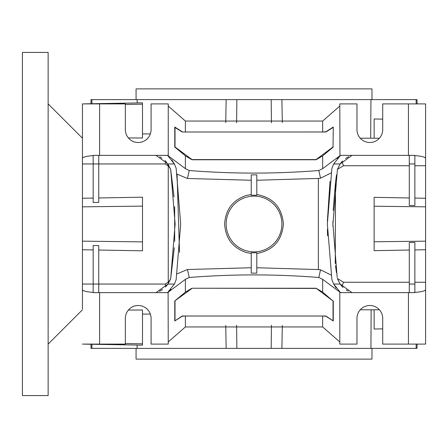 <?xml version="1.0" encoding="UTF-8"?>
<svg xmlns="http://www.w3.org/2000/svg" width="448" height="448" viewBox="0 0 448 448"><rect width="100%" height="100%" fill="white"/><g stroke="black" fill="none" stroke-linecap="round" stroke-linejoin="round"><path stroke-width="0.67" d="M161.263 290.31L162.361 289.598M90.955 103.751L91.028 99.607L91.935 99.607L91.868 103.734L91.935 99.607L137.11 99.607L137.183 102.945M225.742 122.578L226.145 99.607L271.186 99.607L271.449 122.769M271.186 99.607L281.904 99.607L282.313 122.578M370.681 138.214L370.944 99.607L416.114 99.607L416.186 103.897L416.114 99.607L417.021 99.607L417.094 103.897M137.11 99.607L226.145 99.607M281.904 99.607L370.944 99.607M417.094 344.103L417.021 348.393L91.935 348.393L91.868 344.266L91.935 348.393L91.028 348.393L90.955 344.249M128.374 137.928L142.503 138.012L142.503 102.85L82.449 103.897L82.449 198.262L93.173 198.072M125.345 104.451L142.503 104.177L125.345 104.451M82.449 139.076L82.449 103.897L125.345 103.897L125.345 129.634A12.869 12.869 0 0 0 138.214 142.503A12.869 12.869 0 0 0 151.082 129.634L151.082 103.897L168.241 103.897L168.241 155.372L93.173 155.372L93.173 163.951L82.449 163.951M236.869 99.607L236.6 122.769M337.187 277.463L332.926 224.006L337.434 169.31L343.459 165.743L409.298 165.743L409.287 155.372L414.876 155.372L340.491 155.372L333.67 163.951L331.912 168.241L327.354 223.994L331.912 279.759L333.67 284.049L340.491 292.628L339.814 292.628L339.814 344.103L356.972 344.103L356.972 318.366A12.869 12.869 0 0 1 369.841 305.497A12.869 12.869 0 0 1 382.704 318.366L382.704 344.103L425.6 344.103L425.6 249.738L414.876 249.928M322.655 168.65L318.819 170.514C275.626 173.953 232.428 173.953 189.23 170.514L185.394 168.65L185.394 155.865L191.946 159.762L316.109 159.762L322.655 155.865L322.655 168.65L339.942 155.736L339.814 103.897L356.972 103.897L356.972 129.634A12.869 12.869 0 0 0 369.841 142.503A12.869 12.869 0 0 0 382.704 129.634L382.704 103.897L425.6 103.897L425.6 249.738M379.428 309.786L360.248 309.786M236.869 348.393L236.6 325.231M271.186 348.393L271.449 325.231M281.904 348.393L282.307 325.422M371.129 309.786L370.944 348.393M382.704 328.854L374.13 329.028L374.13 309.786M416.114 348.393L416.186 344.103L416.114 348.393M382.704 119.146L374.13 118.972L374.13 138.214M225.747 325.422L226.145 348.393M137.11 348.393L137.094 345.055M93.173 292.628L98.762 292.628L93.173 292.628L93.173 284.049L82.449 284.049L82.449 289.604L82.449 198.262M93.173 292.41C86.274 291.861 82.701 290.926 82.449 289.604L82.449 308.924M168.241 155.372L168.106 155.736L185.394 168.65M168.241 106.042L185.394 121.055L322.655 121.055L339.814 106.042M333.273 127.025L333.032 146.989L333.273 127.025L325.83 131.785L322.655 131.981L322.655 121.055M322.655 155.865L333.273 147.09M333.032 127.495L325.892 131.992L182.162 131.992L175.017 127.495L175.017 146.989L192.002 159.572L316.053 159.572L333.032 146.989M322.655 131.981L182.162 131.992M185.394 131.981L185.394 121.055M182.218 131.785L174.776 127.025L175.017 127.495M185.394 155.865L174.776 147.09L174.776 127.025M339.959 155.831L338.604 157.119M338.318 157.405L337.187 158.665M318.819 170.514L320.538 178.181L331.178 172.911M327.365 221.295L330.014 181.334M327.555 235.81L327.393 229.286M256.816 270.441L256.816 267.753L318.366 269.567L318.366 178.433L320.538 178.181M318.366 269.567L320.538 269.819L331.178 275.089M128.374 310.072L142.503 309.988L142.503 343.823L125.345 343.549L142.503 343.823L142.503 345.15L82.449 344.103L125.345 344.103L125.345 318.366A12.869 12.869 0 0 1 138.214 305.497A12.869 12.869 0 0 1 151.082 318.366L151.082 344.103L168.241 344.103L168.106 292.264L185.394 279.35L189.23 277.486C232.428 274.047 275.626 274.047 318.819 277.486L320.538 269.819M318.819 277.486L322.655 279.35L339.976 292.186M333.738 284.183L336.14 288.019M339.814 292.628L339.942 292.264M340.491 292.628L351.994 292.628L340.155 284.049L337.35 278.443L343.459 282.257L409.298 282.257L409.287 292.628L414.876 292.628L351.994 292.628M414.876 292.41C421.775 291.861 425.348 290.926 425.6 289.604M409.298 292.622L409.298 284.049L414.876 284.049L414.876 292.628M409.298 284.049L409.298 242.525L414.876 242.424L414.876 284.049M425.6 241.158L374.13 241.78L374.13 197.333L409.298 197.971M409.298 250.029L374.13 250.667L374.13 241.78M336.526 174.849L335.524 182.218L333.2 210.42M335.272 263.693L335.524 182.218M335.524 265.782L336.459 272.714M348.314 291.161L346.147 289.901M343.101 287.493L342.031 286.401L343.459 282.257M342.031 286.401L340.217 284.144M340.054 283.914L337.434 278.69M333.67 284.049L340.155 284.049M333.67 163.951L340.155 163.951L351.994 155.372M337.35 169.557L340.155 163.951M340.491 155.372L339.814 155.372M360.248 138.214L379.428 138.214M425.6 158.396C425.348 157.074 421.775 156.139 414.876 155.59M343.459 165.743L342.031 161.599L342.586 161.017M348.65 156.671L345.587 158.48M337.434 169.31L340.032 164.13M340.273 163.778L342.031 161.599M332.937 221.183L332.937 226.43M409.298 163.951L414.876 163.951L414.876 205.576L409.298 205.475L409.298 155.378M425.6 206.842L374.13 206.22M414.876 198.072L425.6 198.262M414.876 155.372L414.876 163.951M425.6 165.743L414.876 165.743M414.876 282.257L425.6 282.257M142.503 314.076L150.343 314.076M140.358 310.005L141.434 309.999M156.055 155.372L167.899 163.951L170.705 169.557L175.123 224L170.705 278.443L167.899 284.049L156.055 292.628L98.762 292.628L98.75 284.049L165.206 284.049L166.018 286.401L165.463 286.983M156.055 292.628L167.558 292.628L174.384 284.049L176.137 279.759L180.695 224L176.142 168.241L174.384 163.951L167.558 155.372M168.241 292.628L167.558 292.628M98.75 292.622L98.75 284.049L93.173 284.049L93.173 245.51L98.75 245.61L98.75 284.049L98.75 245.61M98.75 250.029L142.503 250.824L142.503 241.881L82.449 241.158M93.173 249.928L82.449 249.738M82.449 206.842L142.503 206.119L142.503 241.881M98.75 197.971L142.503 197.176L142.503 206.119M98.75 163.951L93.173 163.951L93.173 202.49L98.75 202.39L98.762 155.372L98.75 163.951L165.206 163.951L168.241 165.866L168.241 282.134L170.139 279.95L168.006 283.898M93.173 155.59C86.274 156.139 82.701 157.074 82.449 158.396M159.734 156.839L161.907 158.099M164.948 160.507L166.018 161.599L165.206 163.951M174.031 196.851L170.705 169.557L166.018 161.599M170.139 279.95L170.705 278.443L174.289 247.75M159.404 291.329L162.467 289.52M167.798 284.2L166.018 286.401M165.206 284.049L168.241 282.134M98.762 155.372L93.173 155.372M168.241 165.866L170.139 168.05M174.67 206.601L174.67 241.41M167.899 284.049L174.384 284.049M167.899 163.951L174.384 163.951M168.106 292.264L169.45 290.881M169.73 290.595L170.862 289.335M189.23 170.514L187.443 178.489L177.055 174.121L179.519 252.409M174.317 163.817L171.909 159.981M256.81 174.877L251.238 174.877L251.238 195.238L256.816 195.238L256.81 174.877L256.816 195.238M256.816 180.247L318.366 178.433M187.443 178.489L251.233 180.258L251.238 177.565M256.816 253.473C273.112 250.466 281.971 240.638 283.394 224C281.982 207.379 273.123 197.557 256.816 194.527M251.238 194.527L246.518 195.373C232.747 200.099 225.456 209.642 224.644 224C225.456 238.364 232.747 247.906 246.518 252.627L251.238 253.473L251.238 273.123L256.81 273.123L256.816 252.762L251.238 252.762L251.238 253.473M281.904 224A27.882 27.882 0 0 0 254.027 196.118A27.882 27.882 0 0 0 226.145 224A27.882 27.882 0 0 0 254.027 251.882A27.882 27.882 0 0 0 281.904 224M189.23 277.486L187.443 269.511L251.233 267.742M251.238 273.123L251.238 252.762M177.055 273.879L187.443 269.511M339.814 341.958L322.655 326.945L185.394 326.945L185.394 316.019L182.218 316.215L174.776 320.975L174.776 300.91L185.394 292.135L191.946 288.238L316.109 288.238L322.655 292.135L322.655 279.35M185.394 292.135L185.394 279.35M322.655 292.135L333.032 301.011L316.109 288.238M322.655 326.945L322.655 316.019L185.394 316.019M333.273 300.91L333.273 320.975L325.83 316.215L322.655 316.019M185.394 326.945L168.241 341.958M191.946 288.238L316.053 288.428M174.776 300.91L192.002 288.428M333.273 320.975L325.892 316.008L182.162 316.008L174.776 320.975M175.017 301.011L175.017 320.505M333.032 320.505L333.032 301.011M371.986 348.393L371.986 359.117L136.069 359.117L136.069 348.393M136.069 99.607L136.069 88.883L371.986 88.883L371.986 99.607M48.138 52.427L48.138 395.573L22.4 395.573L22.4 52.427L48.138 52.427M48.138 103.897L82.449 138.214M48.138 344.103L82.449 309.786M99.607 155.372L99.607 103.897M408.442 292.628L408.442 344.103M408.442 103.897L408.442 155.372M99.607 344.103L99.607 292.628M150.343 133.924L142.503 133.924"/></g></svg>
